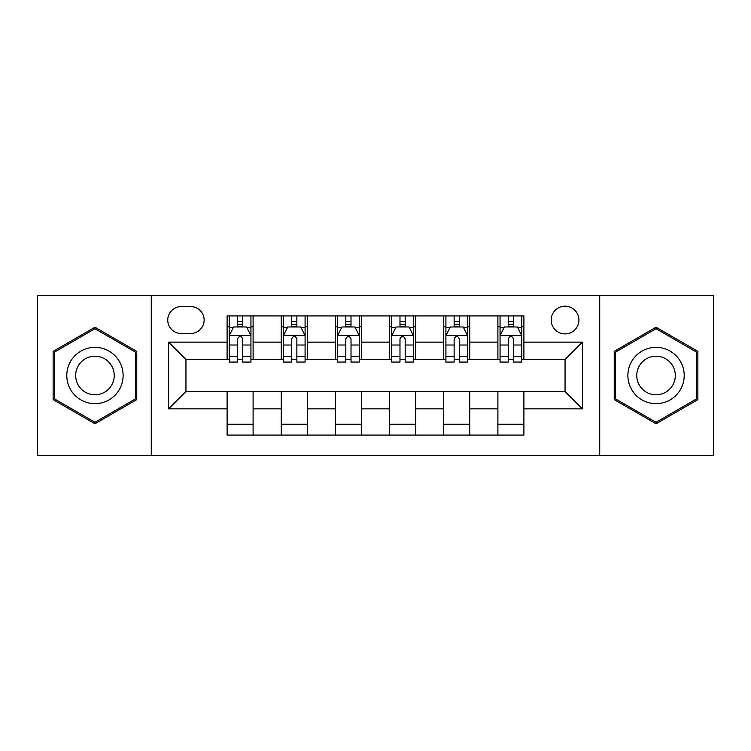 <?xml version="1.0" encoding="UTF-8"?>
<svg xmlns="http://www.w3.org/2000/svg" width="751" height="751" viewBox="0 0 751 751"><rect width="100%" height="100%" fill="white"/><g stroke="black" fill="none" stroke-linecap="round" stroke-linejoin="round"><path stroke-width="1.13" d="M565.052 306.173A13.865 13.865 0 0 0 551.187 320.039A13.865 13.865 0 0 0 565.052 333.904A13.865 13.865 0 0 0 578.918 320.039A13.865 13.865 0 0 0 565.052 306.173M599.72 455.65L713.45 455.65L713.45 295.35L599.72 295.35L599.72 455.65L151.28 455.65L151.28 295.35L37.55 295.35L37.55 455.65L151.28 455.65M181.179 333.472L190.707 333.472A13.434 13.434 0 0 0 204.141 320.039A13.434 13.434 0 0 0 190.707 306.615L181.179 306.615A13.434 13.434 0 0 0 167.745 320.039A13.434 13.434 0 0 0 181.179 333.472M599.72 295.35L151.28 295.35M227.102 408.863L168.618 408.863L168.618 342.137L227.102 342.137L227.102 359.466L185.948 359.466L185.948 391.534L227.102 391.534L227.102 435.073L523.898 435.073L523.898 391.534L565.052 391.534L565.052 359.466L523.898 359.466L523.898 342.137L582.382 342.137L582.382 408.863L523.898 408.863M523.898 342.137L523.898 315.927L227.102 315.927L227.102 342.137M497.894 315.927L497.894 359.466L500.063 359.466M508.296 359.466L513.496 359.466M521.729 359.466L523.898 359.466M497.894 359.466L467.573 359.466M443.738 315.927L443.738 359.466L445.906 359.466M454.139 359.466L459.34 359.466M443.738 359.466L413.407 359.466M389.581 315.927L389.581 359.466L391.75 359.466M399.983 359.466L405.183 359.466M389.581 359.466L359.25 359.466M335.425 315.927L335.425 359.466L337.593 359.466M345.817 359.466L351.017 359.466M335.425 359.466L305.094 359.466M281.268 315.927L281.268 359.466L283.427 359.466M291.66 359.466L296.861 359.466M281.268 359.466L250.937 359.466M227.102 359.466L229.271 359.466M237.504 359.466L242.704 359.466M227.102 391.534L253.106 391.534L253.106 435.073M523.898 391.534L253.106 391.534M253.106 315.927L253.106 359.466M227.102 326.76L229.271 326.76M237.504 326.76L242.704 326.76M250.937 326.76L253.106 326.76M227.102 424.24L253.106 424.24M281.268 391.534L281.268 435.073M307.262 315.927L307.262 359.466M281.268 326.76L283.427 326.76M291.66 326.76L296.861 326.76M305.094 326.76L307.262 326.76M307.262 391.534L307.262 435.073M281.268 424.24L307.262 424.24M335.425 391.534L335.425 435.073M361.419 391.534L361.419 435.073M335.425 424.24L361.419 424.24M361.419 315.927L361.419 359.466M335.425 326.76L337.593 326.76M345.817 326.76L351.017 326.76M359.25 326.76L361.419 326.76M389.581 391.534L389.581 435.073M415.575 391.534L415.575 435.073M389.581 424.24L415.575 424.24M415.575 315.927L415.575 359.466M389.581 326.76L391.75 326.76M399.983 326.76L405.183 326.76M413.407 326.76L415.575 326.76M443.738 391.534L443.738 435.073M469.732 391.534L469.732 435.073M443.738 424.24L469.732 424.24M469.732 315.927L469.732 359.466M443.738 326.76L445.906 326.76M454.139 326.76L459.34 326.76M467.573 326.76L469.732 326.76M497.894 391.534L497.894 435.073M497.894 424.24L523.898 424.24M497.894 326.76L500.063 326.76M508.296 326.76L513.496 326.76M521.729 326.76L523.898 326.76M185.948 359.466L168.618 342.137M185.948 391.534L168.618 408.863M582.382 342.137L565.052 359.466M582.382 408.863L565.052 391.534M94.955 423.78L136.766 399.635L136.766 351.365L94.955 327.22L53.152 351.365L53.152 399.635L94.955 423.78M697.848 351.365L656.045 327.22L614.234 351.365L614.234 399.635L656.045 423.78L697.848 399.635L697.848 351.365M242.704 321.559L237.504 321.559M250.937 356.641L242.704 356.641L242.704 362.066L250.937 362.066L250.937 335.641L246.6 326.976L233.608 326.976L229.271 335.641L229.271 362.066L237.504 362.066L237.504 356.641L229.271 356.641M229.271 335.641L229.271 315.927M250.937 335.641L250.937 315.927M237.504 326.976L237.504 315.927M242.704 315.927L242.704 326.976M242.704 356.641L242.704 338.889C240.968 335.547 239.24 335.547 237.504 338.889L237.504 356.641M296.861 321.559L291.66 321.559M305.094 356.641L296.861 356.641L296.861 362.066L305.094 362.066L305.094 335.641L300.757 326.976L287.764 326.976L283.427 335.641L283.427 362.066L291.66 362.066L291.66 356.641L283.427 356.641M283.427 335.641L283.427 315.927M305.094 335.641L305.094 315.927M291.66 326.976L291.66 315.927M296.861 315.927L296.861 326.976M296.861 356.641L296.861 338.889C295.134 335.547 293.397 335.547 291.66 338.889L291.66 356.641M351.017 321.559L345.817 321.559M359.25 356.641L351.017 356.641L351.017 362.066L359.25 362.066L359.25 335.641L354.923 326.976L341.921 326.976L337.593 335.641L337.593 362.066L345.817 362.066L345.817 356.641L337.593 356.641M337.593 335.641L337.593 315.927M359.25 335.641L359.25 315.927M345.817 326.976L345.817 315.927M351.017 315.927L351.017 326.976M351.017 356.641L351.017 338.889C349.29 335.547 347.553 335.547 345.817 338.889L345.817 356.641M405.183 321.559L399.983 321.559M413.407 356.641L405.183 356.641L405.183 362.066L413.407 362.066L413.407 335.641L409.079 326.976L396.077 326.976L391.75 335.641L391.75 362.066L399.983 362.066L399.983 356.641L391.75 356.641M391.75 335.641L391.75 315.927M413.407 335.641L413.407 315.927M399.983 326.976L399.983 315.927M405.183 315.927L405.183 326.976M405.183 356.641L405.183 338.889C403.447 335.547 401.719 335.547 399.983 338.889L399.983 356.641M459.34 321.559L454.139 321.559M467.573 356.641L459.34 356.641L459.34 362.066L467.573 362.066L467.573 335.641L463.236 326.976L450.243 326.976L445.906 335.641L445.906 362.066L454.139 362.066L454.139 356.641L445.906 356.641M445.906 335.641L445.906 315.927M467.573 335.641L467.573 315.927M454.139 326.976L454.139 315.927M459.34 315.927L459.34 326.976M459.34 356.641L459.34 338.889C457.603 335.547 455.876 335.547 454.139 338.889L454.139 356.641M119.343 361.419A28.162 28.162 0 0 0 80.873 351.111A28.162 28.162 0 0 0 70.566 389.581A28.162 28.162 0 0 0 109.036 399.889A28.162 28.162 0 0 0 119.343 361.419M111.655 365.859A19.282 19.282 0 0 0 85.314 358.8A19.282 19.282 0 0 0 78.264 385.141A19.282 19.282 0 0 0 104.596 392.2A19.282 19.282 0 0 0 111.655 365.859M94.955 422.278L54.447 398.884L54.447 352.116L94.955 328.722L135.471 352.116L135.471 398.884L94.955 422.278M656.045 403.662A28.162 28.162 0 0 0 684.208 375.5A28.162 28.162 0 0 0 656.045 347.337A28.162 28.162 0 0 0 627.883 375.5A28.162 28.162 0 0 0 656.045 403.662M656.045 394.782A19.282 19.282 0 0 0 675.318 375.5A19.282 19.282 0 0 0 656.045 356.218A19.282 19.282 0 0 0 636.764 375.5A19.282 19.282 0 0 0 656.045 394.782M615.529 352.116L656.045 328.722L696.553 352.116L696.553 398.884L656.045 422.278L615.529 398.884L615.529 352.116M513.496 321.559L508.296 321.559M521.729 356.641L513.496 356.641L513.496 362.066L521.729 362.066L521.729 335.641L517.392 326.976L504.4 326.976L500.063 335.641L500.063 362.066L508.296 362.066L508.296 356.641L500.063 356.641M500.063 335.641L500.063 315.927M521.729 335.641L521.729 315.927M508.296 326.976L508.296 315.927M513.496 315.927L513.496 326.976M513.496 356.641L513.496 338.889C511.769 335.547 510.032 335.547 508.296 338.889L508.296 356.641M281.268 408.863L253.106 408.863M281.268 342.137L253.106 342.137M335.425 342.137L307.262 342.137M335.425 408.863L307.262 408.863M389.581 342.137L361.419 342.137M389.581 408.863L361.419 408.863M443.738 342.137L415.575 342.137M443.738 408.863L415.575 408.863M497.894 342.137L469.732 342.137M497.894 408.863L469.732 408.863M250.825 335.425L229.384 335.425M229.271 327.492L233.345 327.492M246.863 327.492L250.937 327.492M237.504 345.019L229.271 345.019M250.937 345.019L242.704 345.019M242.704 324.319L237.504 324.319M304.981 335.425L283.54 335.425M283.427 327.492L287.502 327.492M301.02 327.492L305.094 327.492M291.66 345.019L283.427 345.019M305.094 345.019L296.861 345.019M296.861 324.319L291.66 324.319M359.147 335.425L337.697 335.425M337.593 327.492L341.658 327.492M355.176 327.492L359.25 327.492M345.817 345.019L337.593 345.019M359.25 345.019L351.017 345.019M351.017 324.319L345.817 324.319M413.303 335.425L391.853 335.425M391.75 327.492L395.824 327.492M409.342 327.492L413.407 327.492M399.983 345.019L391.75 345.019M413.407 345.019L405.183 345.019M405.183 324.319L399.983 324.319M467.46 335.425L446.019 335.425M445.906 327.492L449.98 327.492M463.498 327.492L467.573 327.492M454.139 345.019L445.906 345.019M467.573 345.019L459.34 345.019M459.34 324.319L454.139 324.319M521.616 335.425L500.175 335.425M500.063 327.492L504.137 327.492M517.655 327.492L521.729 327.492M508.296 345.019L500.063 345.019M521.729 345.019L513.496 345.019M513.496 324.319L508.296 324.319"/></g></svg>
